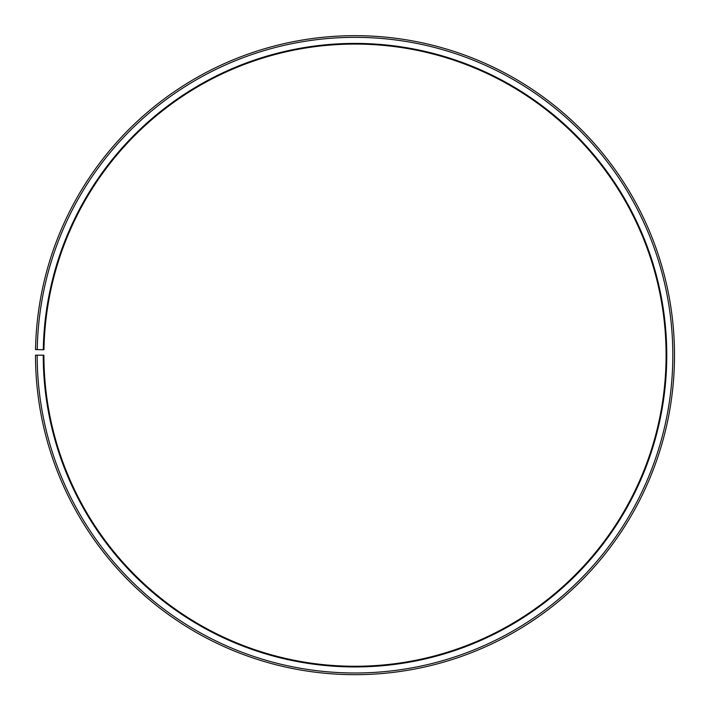 <?xml version="1.0" encoding="UTF-8"?>
<svg xmlns="http://www.w3.org/2000/svg" width="710" height="710" viewBox="0 0 710 710"><rect width="100%" height="100%" fill="white"/><g stroke="black" fill="none" stroke-linecap="round" stroke-linejoin="round"><path stroke-width="0.53" stroke-dasharray="3.55 2.66" d="M43.283 349.737A311.761 311.761 0 0 1 357.725 43.425A311.761 311.761 0 0 1 666.761 355.177A311.761 311.761 0 0 1 355 666.938A311.761 311.761 0 0 1 43.239 355.177L43.905 355.177A311.095 311.095 0 0 0 355 666.264A311.095 311.095 0 0 0 666.095 355.177A311.095 311.095 0 0 0 357.716 44.091A311.095 311.095 0 0 0 43.958 349.746L35.544 349.595A319.5 319.5 0 0 1 357.787 35.686A319.5 319.5 0 0 1 674.5 355.177A319.5 319.5 0 0 1 355 674.678A319.5 319.5 0 0 1 35.5 355.177L37.177 355.177A317.823 317.823 0 0 0 355 672.991A317.823 317.823 0 0 0 672.823 355.177A317.823 317.823 0 0 0 357.778 37.364A317.823 317.823 0 0 0 37.231 349.631M43.239 355.177L37.177 355.177"/><path stroke-width="1.06" d="M666.095 355.177A311.095 311.095 0 0 0 357.716 44.091A311.095 311.095 0 0 0 43.958 349.746L43.283 349.737A311.761 311.761 0 0 1 357.725 43.425A311.761 311.761 0 0 1 666.761 355.177A311.761 311.761 0 0 1 355 666.938A311.761 311.761 0 0 1 43.239 355.177L43.905 355.177A311.095 311.095 0 0 0 355 666.264A311.095 311.095 0 0 0 666.095 355.177M37.231 349.631L35.544 349.595A319.5 319.5 0 0 1 357.787 35.686A319.5 319.5 0 0 1 674.5 355.177A319.5 319.5 0 0 1 355 674.678A319.5 319.5 0 0 1 35.5 355.177L37.177 355.177A317.823 317.823 0 0 0 355 672.991A317.823 317.823 0 0 0 672.823 355.177A317.823 317.823 0 0 0 357.778 37.364A317.823 317.823 0 0 0 37.231 349.631L43.283 349.737M37.177 355.177L43.239 355.177"/></g></svg>
